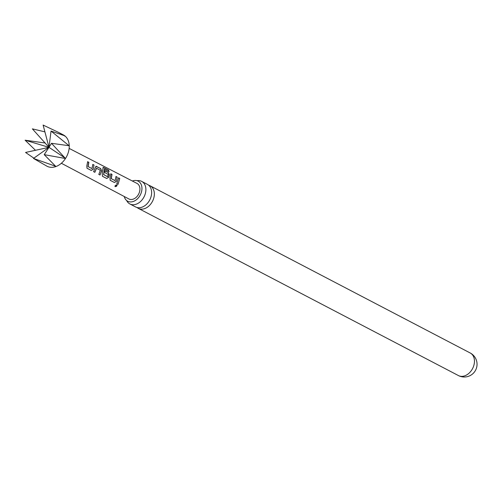 <?xml version="1.0" encoding="UTF-8"?>
<svg xmlns="http://www.w3.org/2000/svg" width="502" height="502" viewBox="0 0 502 502"><rect width="100%" height="100%" fill="white"/><g stroke="black" fill="none" stroke-linecap="round" stroke-linejoin="round"><path stroke-width="0.75" d="M115.203 186.681C114.845 185.677 115.391 185.094 116.84 184.943L117.104 185.376L115.203 186.681L114.952 186.349M116.74 184.843C117.186 185.96 116.652 186.531 115.14 186.549L114.971 186.393M141.658 181.373L147.4 184.372A12.738 9.293 117.6 0 1 151.02 196.778A12.738 9.293 117.6 0 1 138.031 207.69A12.738 9.293 117.6 0 1 135.609 206.95L129.867 203.95A12.738 9.293 -62.4 0 0 132.29 204.69A12.738 9.293 -62.4 0 0 145.279 193.778A12.738 9.293 -62.4 0 0 141.658 181.373A12.738 9.293 -62.4 0 0 139.236 180.632A12.738 9.293 -62.4 0 0 137.015 180.689M64.626 135.703A17.664 12.889 -62.4 0 0 63.377 134.925L58.364 132.302L64.626 135.703L64.72 136.142M69.232 145.511A17.664 12.889 -62.4 0 0 64.777 135.816L51.035 131.053L69.176 145.825M65.618 158.287A17.664 12.889 -62.4 0 0 69.238 145.749L51.499 143.302L65.48 158.506L44.226 154.647L55.904 166.551A17.664 12.889 -62.4 0 0 65.48 158.506M55.992 166.394L33.483 158.437L47.025 166.237A17.664 12.889 -62.4 0 0 50.382 167.26A17.664 12.889 -62.4 0 0 55.697 166.62M94.037 165.051L93.171 169.369L91.207 170.423L87.047 168.264L86.796 166.043L87.662 161.726L88.848 162.347L88.114 166.582L91.954 168.584L92.851 164.43L94.037 165.051L93.171 169.369M95.826 166.344L100.651 168.496L101.642 170.805L100.042 175.022L98.856 174.401L100.356 170.266L96.51 168.264L94.853 172.318L93.667 171.697L95.267 167.486L96.497 166.331L95.901 166.313M96.365 168.277L94.853 172.318M109.078 171.609L104.372 169.161L103.688 174.696L107.654 176.616L108.206 174.357L104.83 172.6L104.974 170.749L108.376 172.519L109.361 174.828L108.614 177.419L106.656 178.467L102.502 176.302L102.239 174.094L102.954 168.327L103.6 167.467L108.601 170.065L109.078 171.609M104.228 169.243L103.657 174.533M103.017 167.43L108.601 170.065M117.211 177.124L116.332 181.442L114.381 182.49L110.22 180.325L109.957 178.122L110.835 173.799L112.021 174.42L111.275 178.656L115.115 180.657L116.025 176.509L117.211 177.124L116.332 181.442M116.84 184.943L117.104 185.376M119.746 178.448L118.026 184.385L116.834 183.77L118.56 177.827L119.746 178.448L118.026 184.385M69.138 148.391L136.983 183.406A8.766 6.4 117.6 0 1 139.123 193.057A8.766 6.4 117.6 0 1 130.558 199.47A8.766 6.4 117.6 0 1 128.863 198.949L61.369 163.269M137.046 207.502A12.738 9.293 -62.4 0 0 138.32 208.368A12.738 9.293 -62.4 0 0 140.748 209.108A12.738 9.293 -62.4 0 0 153.737 198.196A12.738 9.293 -62.4 0 0 150.117 185.79A12.738 9.293 -62.4 0 0 148.674 185.232M126.655 200.53A12.738 9.293 -62.4 0 0 129.867 203.95M132.34 181.009A11.326 8.264 117.6 0 1 136.029 180.494A11.326 8.264 117.6 0 1 138.188 181.153A11.326 8.264 117.6 0 1 140.911 193.621A11.326 8.264 117.6 0 1 129.861 201.886A11.326 8.264 117.6 0 1 127.703 201.227A11.326 8.264 117.6 0 1 124.245 196.508M44.91 131.857L32.373 128.857L49.001 147.343L43.116 125.073L58.364 132.302M35.473 150.293L25.1 140.202L45.236 143.014M33.866 158.161L25.558 152.451L49.001 147.343L51.035 131.053M33.483 158.437L49.001 147.343L65.555 158.356M51.499 143.302L49.001 147.343L25.1 140.202M44.226 154.647L49.001 147.343M117.914 184.309L116.728 183.688M118.409 177.877L119.601 178.499M116.2 181.398L114.381 182.49M115.874 176.553L117.066 177.175M110.685 173.849L111.877 174.47L111.143 178.618L115.115 180.657M114.268 182.408L110.114 180.243M108.463 170.172L108.934 171.69M102.966 167.505L103.468 167.58M104.824 170.793L108.231 172.569L109.216 174.84L108.482 177.375L106.656 178.467M106.549 178.386L102.389 176.221M103.525 174.495L107.528 176.704M96.346 166.375L100.507 168.547L101.642 170.805M94.746 172.236L93.56 171.621M101.498 170.818L100.042 175.022M99.936 174.941L98.743 174.32M93.039 169.325L91.207 170.423M92.701 164.48L93.893 165.102M87.511 161.776L88.703 162.397L87.988 166.538L91.954 168.584M91.1 170.347L86.94 168.183M470.23 352.994A12.738 12.738 0 0 1 462.85 376.927A12.738 12.738 0 0 1 458.439 375.571A12.738 9.293 -62.4 0 0 460.861 376.312A12.738 9.293 -62.4 0 0 473.85 365.4A12.738 9.293 -62.4 0 0 470.23 352.994L150.117 185.79M458.439 375.571L138.32 208.368"/></g></svg>

